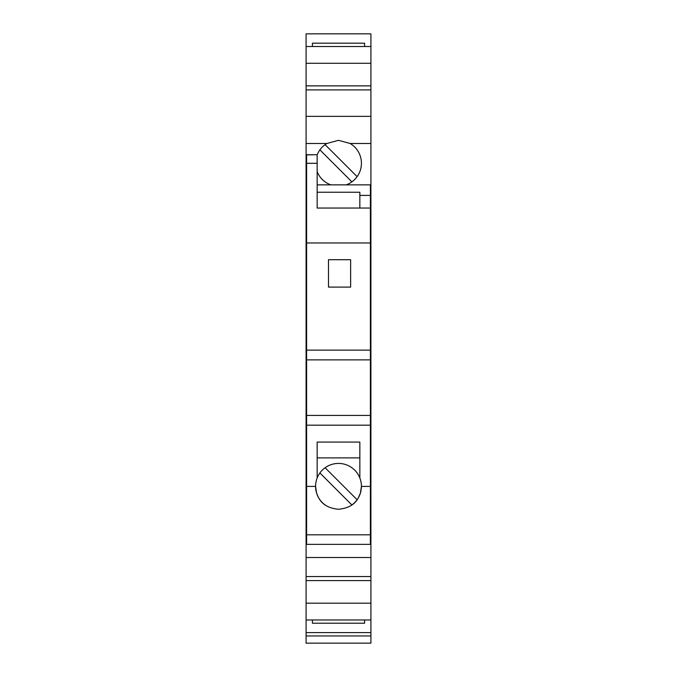 <?xml version="1.0" encoding="UTF-8"?>
<svg xmlns="http://www.w3.org/2000/svg" width="677" height="677" viewBox="0 0 677 677"><rect width="100%" height="100%" fill="white"/><g stroke="black" fill="none" stroke-linecap="round" stroke-linejoin="round"><path stroke-width="1.02" d="M306.089 632.606L370.911 632.606L370.911 635.948L306.089 635.948L306.089 580.595L370.911 580.595L370.911 503.739L370.387 503.739M370.911 580.595L370.911 632.606M370.911 635.948L370.911 643.15L306.089 643.15L306.089 635.948M370.911 46.501L370.911 33.85L306.089 33.85L306.089 46.501L370.911 46.501L370.911 89.906L306.089 89.906L306.089 46.501M370.911 503.739L370.911 89.906M306.089 580.595L306.089 89.906M306.089 143.482L326.881 143.482A22.925 22.925 0 0 0 317.158 154.881L317.158 208.051L370.387 208.051L370.387 415.424L306.613 415.424L306.613 154.72L317.158 154.72L306.613 154.864M306.613 534.813L370.387 534.813L370.387 544.359L306.613 544.359L306.613 415.424M306.613 425.173L370.387 425.173L370.387 486.408L361.425 486.408A22.925 22.925 0 0 0 359.842 477.979L359.842 442.073L317.158 442.073L317.158 477.979A22.925 22.925 0 0 0 325.366 505.135M370.387 415.424L370.387 425.173M306.613 486.408L315.575 486.408L316.591 493.101C318.283 496.833 320.72 507.513 338.5 509.273C356.28 507.513 358.717 496.833 360.409 493.101L361.425 486.408A22.925 22.925 0 0 1 361.425 486.831M370.387 534.813L370.387 486.408M317.158 457.88L359.842 457.88M359.842 477.979A22.925 22.925 0 0 0 317.158 477.979M351.634 505.135A22.925 22.925 0 0 0 351.896 504.957L319.891 472.952M325.104 467.731L357.109 499.736A22.925 22.925 0 0 0 361.112 490.156M361.306 488.718A22.925 22.925 0 0 0 361.408 487.212M351.896 504.957A22.925 22.925 0 0 0 353.986 503.248M354.283 502.977A22.925 22.925 0 0 0 357.109 499.736M317.158 184.855L370.387 184.855L370.387 195.399L359.842 195.399L359.842 208.051M370.387 208.051L370.387 195.399M370.911 444.967L370.387 444.967M306.613 444.967L306.089 444.967M350.627 259.706L328.489 259.706L328.489 287.107L350.627 287.107L350.627 259.706M370.387 359.876L306.613 359.876M370.911 557.501L306.089 557.501M306.089 603.182L370.911 603.182M306.089 619.963L370.911 619.963M312.41 619.963L312.41 623.212L364.59 623.212L364.59 619.963M364.59 46.501L364.59 43.193L312.41 43.193L312.41 46.501M370.911 143.482L350.119 143.482L338.5 140.317L326.881 143.482M306.089 116.351L370.911 116.351M306.089 63.283L370.911 63.283M306.089 85.869L370.911 85.869M346.159 184.855A22.925 22.925 0 0 0 350.119 143.482M357.109 176.638L325.104 144.641M319.891 149.854L351.896 181.859M370.911 576.55L306.089 576.55M306.089 432.324L306.613 432.324M370.387 432.324L370.911 432.324M306.089 335.335L306.613 335.335M370.387 335.335L370.911 335.335M306.089 347.986L306.613 347.986M370.387 347.986L370.911 347.986M317.158 171.611A22.925 22.925 0 0 0 330.841 184.855M306.613 350.127L370.387 350.127M306.613 242.975L370.387 242.975M317.158 192.234L359.842 192.234L359.842 195.399M317.158 163.301L306.613 163.301M306.613 503.739L306.089 503.739"/></g></svg>
